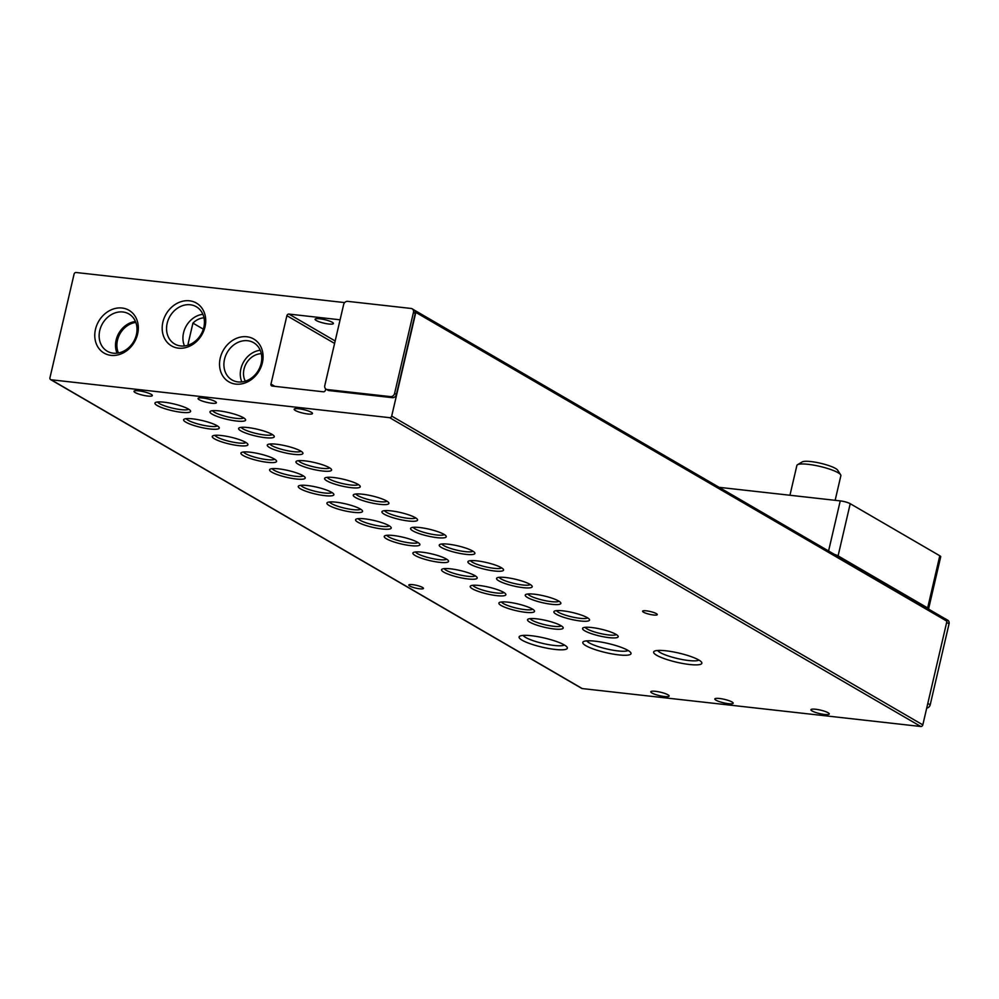 <?xml version="1.0" encoding="UTF-8"?>
<svg xmlns="http://www.w3.org/2000/svg" width="999" height="999" viewBox="0 0 999 999"><rect width="100%" height="100%" fill="white"/><g stroke="black" fill="none" stroke-linecap="round" stroke-linejoin="round"><path stroke-width="1.5" d="M815.621 709.253A9.416 1.786 13.1 0 1 824.924 711.375A9.416 1.786 13.1 0 1 829.27 713.985A9.416 1.786 13.1 0 1 824.587 714.46A9.416 1.786 13.1 0 1 815.284 712.337A9.416 1.786 13.1 0 1 810.938 709.715A9.416 1.786 13.1 0 1 815.621 709.253M719.542 698.488A9.416 1.786 13.1 0 1 728.833 700.611A9.416 1.786 13.1 0 1 733.179 703.221A9.416 1.786 13.1 0 1 728.496 703.696A9.416 1.786 13.1 0 1 719.205 701.573A9.416 1.786 13.1 0 1 714.847 698.963A9.416 1.786 13.1 0 1 719.542 698.488M655.481 691.308A9.416 1.786 13.1 0 1 664.772 693.431A9.416 1.786 13.1 0 1 669.13 696.053A9.416 1.786 13.1 0 1 664.435 696.515A9.416 1.786 13.1 0 1 655.144 694.392A9.416 1.786 13.1 0 1 650.799 691.783A9.416 1.786 13.1 0 1 655.481 691.308M298.838 408.778A9.416 1.786 13.1 0 1 308.129 410.889A9.416 1.786 13.1 0 1 312.487 413.511A9.416 1.786 13.1 0 1 307.792 413.986A9.416 1.786 13.1 0 1 298.501 411.863A9.416 1.786 13.1 0 1 294.156 409.24A9.416 1.786 13.1 0 1 298.838 408.778M202.747 398.014A9.416 1.786 13.1 0 1 212.05 400.124A9.416 1.786 13.1 0 1 216.396 402.747A9.416 1.786 13.1 0 1 211.713 403.221A9.416 1.786 13.1 0 1 202.41 401.099A9.416 1.786 13.1 0 1 198.064 398.476A9.416 1.786 13.1 0 1 202.747 398.014M138.699 390.834A9.416 1.786 13.1 0 1 147.989 392.957A9.416 1.786 13.1 0 1 152.335 395.567A9.416 1.786 13.1 0 1 147.652 396.041A9.416 1.786 13.1 0 1 138.362 393.918A9.416 1.786 13.1 0 1 134.003 391.308A9.416 1.786 13.1 0 1 138.699 390.834M531.443 635.726A24.763 4.708 13.1 0 1 567.095 647.202A24.763 4.708 13.1 0 1 555.007 649.425A24.763 4.708 13.1 0 1 528.621 643.156A24.763 4.708 13.1 0 1 519.767 636.188A24.763 4.708 13.1 0 1 531.443 635.726M523.139 635.401A21.541 4.096 -166.9 0 0 554.195 645.454A21.541 4.096 -166.9 0 0 564.423 645.017M665.958 650.799A24.763 4.708 13.1 0 1 701.61 662.262A24.763 4.708 13.1 0 1 689.535 664.497A24.763 4.708 13.1 0 1 663.136 658.216A24.763 4.708 13.1 0 1 654.295 651.248A24.763 4.708 13.1 0 1 665.958 650.799M657.654 650.474A21.541 4.096 -166.9 0 0 688.711 660.526A21.541 4.096 -166.9 0 0 698.938 660.077M595.117 641.183A24.763 4.708 13.1 0 1 630.769 652.647A24.763 4.708 13.1 0 1 618.693 654.882A24.763 4.708 13.1 0 1 592.295 648.601A24.763 4.708 13.1 0 1 583.453 641.633A24.763 4.708 13.1 0 1 595.117 641.183M586.813 640.859A21.541 4.096 -166.9 0 0 617.869 650.911A21.541 4.096 -166.9 0 0 628.096 650.461M591.67 627.522A18.307 3.484 13.1 0 1 618.019 636.001A18.307 3.484 13.1 0 1 609.09 637.649A18.307 3.484 13.1 0 1 589.572 633.004A18.307 3.484 13.1 0 1 583.041 627.859A18.307 3.484 13.1 0 1 591.67 627.522M585.227 627.31A16.121 3.059 -166.9 0 0 608.541 634.952A16.121 3.059 -166.9 0 0 616.308 634.54M562.999 610.851A18.307 3.484 13.1 0 1 589.36 619.33A18.307 3.484 13.1 0 1 580.431 620.991A18.307 3.484 13.1 0 1 560.914 616.346A18.307 3.484 13.1 0 1 554.37 611.188A18.307 3.484 13.1 0 1 562.999 610.851M556.568 610.639A16.121 3.059 -166.9 0 0 579.87 618.294A16.121 3.059 -166.9 0 0 587.649 617.869M534.34 594.193A18.307 3.484 13.1 0 1 560.701 602.672A18.307 3.484 13.1 0 1 551.773 604.32A18.307 3.484 13.1 0 1 532.255 599.675A18.307 3.484 13.1 0 1 525.711 594.53A18.307 3.484 13.1 0 1 534.34 594.193M527.909 593.98A16.121 3.059 -166.9 0 0 551.211 601.623A16.121 3.059 -166.9 0 0 558.978 601.211M505.681 577.522A18.307 3.484 13.1 0 1 532.042 586.001A18.307 3.484 13.1 0 1 523.114 587.662A18.307 3.484 13.1 0 1 503.596 583.016A18.307 3.484 13.1 0 1 497.052 577.859A18.307 3.484 13.1 0 1 505.681 577.522M499.238 577.31A16.121 3.059 -166.9 0 0 522.552 584.964A16.121 3.059 -166.9 0 0 530.319 584.54M477.023 560.864A18.307 3.484 13.1 0 1 503.384 569.343A18.307 3.484 13.1 0 1 494.443 570.991A18.307 3.484 13.1 0 1 474.937 566.346A18.307 3.484 13.1 0 1 468.394 561.201A18.307 3.484 13.1 0 1 477.023 560.864M470.579 560.651A16.121 3.059 -166.9 0 0 493.893 568.294A16.121 3.059 -166.9 0 0 501.66 567.882M448.364 544.193A18.307 3.484 13.1 0 1 474.725 552.684A18.307 3.484 13.1 0 1 465.784 554.333A18.307 3.484 13.1 0 1 446.278 549.687A18.307 3.484 13.1 0 1 439.735 544.53A18.307 3.484 13.1 0 1 448.364 544.193M441.92 543.98A16.121 3.059 -166.9 0 0 465.234 551.635A16.121 3.059 -166.9 0 0 473.002 551.211M419.705 527.534A18.307 3.484 13.1 0 1 446.066 536.013A18.307 3.484 13.1 0 1 437.125 537.662A18.307 3.484 13.1 0 1 417.607 533.029A18.307 3.484 13.1 0 1 411.076 527.872A18.307 3.484 13.1 0 1 419.705 527.534M413.261 527.322A16.121 3.059 -166.9 0 0 436.575 534.964A16.121 3.059 -166.9 0 0 444.343 534.552M391.046 510.864A18.307 3.484 13.1 0 1 417.395 519.355A18.307 3.484 13.1 0 1 408.466 521.003A18.307 3.484 13.1 0 1 388.948 516.358A18.307 3.484 13.1 0 1 382.405 511.213A18.307 3.484 13.1 0 1 391.046 510.864M384.603 510.651A16.121 3.059 -166.9 0 0 407.917 518.306A16.121 3.059 -166.9 0 0 415.684 517.894M362.375 494.205A18.307 3.484 13.1 0 1 388.736 502.684A18.307 3.484 13.1 0 1 379.807 504.333A18.307 3.484 13.1 0 1 360.289 499.7A18.307 3.484 13.1 0 1 353.746 494.542A18.307 3.484 13.1 0 1 362.375 494.205M355.944 493.993A16.121 3.059 -166.9 0 0 379.245 501.635A16.121 3.059 -166.9 0 0 387.013 501.223M333.716 477.534A18.307 3.484 13.1 0 1 360.077 486.026A18.307 3.484 13.1 0 1 351.149 487.674A18.307 3.484 13.1 0 1 331.631 483.029A18.307 3.484 13.1 0 1 325.087 477.884A18.307 3.484 13.1 0 1 333.716 477.534M327.285 477.322A16.121 3.059 -166.9 0 0 350.587 484.977A16.121 3.059 -166.9 0 0 358.354 484.565M305.057 460.876A18.307 3.484 13.1 0 1 331.418 469.355A18.307 3.484 13.1 0 1 322.49 471.004A18.307 3.484 13.1 0 1 302.972 466.371A18.307 3.484 13.1 0 1 296.428 461.213A18.307 3.484 13.1 0 1 305.057 460.876M298.614 460.664A16.121 3.059 -166.9 0 0 321.928 468.306A16.121 3.059 -166.9 0 0 329.695 467.894M276.398 444.218A18.307 3.484 13.1 0 1 302.759 452.697A18.307 3.484 13.1 0 1 293.818 454.345A18.307 3.484 13.1 0 1 274.313 449.7A18.307 3.484 13.1 0 1 267.769 444.555A18.307 3.484 13.1 0 1 276.398 444.218M269.955 443.993A16.121 3.059 -166.9 0 0 293.269 451.648A16.121 3.059 -166.9 0 0 301.036 451.236M247.74 427.547A18.307 3.484 13.1 0 1 274.101 436.026A18.307 3.484 13.1 0 1 265.16 437.674A18.307 3.484 13.1 0 1 245.654 433.042A18.307 3.484 13.1 0 1 239.111 427.884A18.307 3.484 13.1 0 1 247.74 427.547M241.296 427.335A16.121 3.059 -166.9 0 0 264.61 434.977A16.121 3.059 -166.9 0 0 272.377 434.565M219.081 410.889A18.307 3.484 13.1 0 1 245.442 419.368A18.307 3.484 13.1 0 1 236.501 421.016A18.307 3.484 13.1 0 1 216.983 416.371A18.307 3.484 13.1 0 1 210.452 411.226A18.307 3.484 13.1 0 1 219.081 410.889M212.637 410.676A16.121 3.059 -166.9 0 0 235.951 418.319A16.121 3.059 -166.9 0 0 243.719 417.907M536.65 618.831A18.307 3.484 13.1 0 1 563.011 627.31A18.307 3.484 13.1 0 1 554.07 628.97A18.307 3.484 13.1 0 1 534.552 624.325A18.307 3.484 13.1 0 1 528.021 619.168A18.307 3.484 13.1 0 1 536.65 618.831M530.207 618.618A16.121 3.059 -166.9 0 0 553.521 626.273A16.121 3.059 -166.9 0 0 561.288 625.849M507.992 602.172A18.307 3.484 13.1 0 1 534.34 610.651A18.307 3.484 13.1 0 1 525.412 612.3A18.307 3.484 13.1 0 1 505.894 607.654A18.307 3.484 13.1 0 1 499.363 602.509A18.307 3.484 13.1 0 1 507.992 602.172M501.548 601.96A16.121 3.059 -166.9 0 0 524.862 609.602A16.121 3.059 -166.9 0 0 532.629 609.19M479.32 585.501A18.307 3.484 13.1 0 1 505.681 593.98A18.307 3.484 13.1 0 1 496.753 595.641A18.307 3.484 13.1 0 1 477.235 590.996A18.307 3.484 13.1 0 1 470.691 585.839A18.307 3.484 13.1 0 1 479.32 585.501M472.889 585.289A16.121 3.059 -166.9 0 0 496.191 592.944A16.121 3.059 -166.9 0 0 503.971 592.519M450.661 568.843A18.307 3.484 13.1 0 1 477.023 577.322A18.307 3.484 13.1 0 1 468.094 578.97A18.307 3.484 13.1 0 1 448.576 574.325A18.307 3.484 13.1 0 1 442.033 569.18A18.307 3.484 13.1 0 1 450.661 568.843M444.23 568.631A16.121 3.059 -166.9 0 0 467.532 576.273A16.121 3.059 -166.9 0 0 475.299 575.861M422.003 552.172A18.307 3.484 13.1 0 1 448.364 560.651A18.307 3.484 13.1 0 1 439.435 562.312A18.307 3.484 13.1 0 1 419.917 557.667A18.307 3.484 13.1 0 1 413.374 552.509A18.307 3.484 13.1 0 1 422.003 552.172M415.559 551.96A16.121 3.059 -166.9 0 0 438.873 559.615A16.121 3.059 -166.9 0 0 446.64 559.19M393.344 535.514A18.307 3.484 13.1 0 1 419.705 543.993A18.307 3.484 13.1 0 1 410.764 545.641A18.307 3.484 13.1 0 1 391.258 540.996A18.307 3.484 13.1 0 1 384.715 535.851A18.307 3.484 13.1 0 1 393.344 535.514M386.9 535.302A16.121 3.059 -166.9 0 0 410.214 542.944A16.121 3.059 -166.9 0 0 417.982 542.532M364.685 518.843A18.307 3.484 13.1 0 1 391.046 527.335A18.307 3.484 13.1 0 1 382.105 528.983A18.307 3.484 13.1 0 1 362.6 524.338A18.307 3.484 13.1 0 1 356.056 519.18A18.307 3.484 13.1 0 1 364.685 518.843M358.241 518.631A16.121 3.059 -166.9 0 0 381.556 526.286A16.121 3.059 -166.9 0 0 389.323 525.861M336.026 502.185A18.307 3.484 13.1 0 1 362.387 510.664A18.307 3.484 13.1 0 1 353.446 512.312A18.307 3.484 13.1 0 1 333.928 507.679A18.307 3.484 13.1 0 1 327.397 502.522A18.307 3.484 13.1 0 1 336.026 502.185M329.583 501.973A16.121 3.059 -166.9 0 0 352.897 509.615A16.121 3.059 -166.9 0 0 360.664 509.203M307.367 485.514A18.307 3.484 13.1 0 1 333.716 494.006A18.307 3.484 13.1 0 1 324.787 495.654A18.307 3.484 13.1 0 1 305.269 491.008A18.307 3.484 13.1 0 1 298.726 485.864A18.307 3.484 13.1 0 1 307.367 485.514M300.924 485.302A16.121 3.059 -166.9 0 0 324.238 492.957A16.121 3.059 -166.9 0 0 332.005 492.544M278.696 468.856A18.307 3.484 13.1 0 1 305.057 477.335A18.307 3.484 13.1 0 1 296.129 478.983A18.307 3.484 13.1 0 1 276.611 474.35A18.307 3.484 13.1 0 1 270.067 469.193A18.307 3.484 13.1 0 1 278.696 468.856M272.265 468.643A16.121 3.059 -166.9 0 0 295.567 476.286A16.121 3.059 -166.9 0 0 303.334 475.874M250.037 452.185A18.307 3.484 13.1 0 1 276.398 460.676A18.307 3.484 13.1 0 1 267.47 462.325A18.307 3.484 13.1 0 1 247.952 457.679A18.307 3.484 13.1 0 1 241.408 452.535A18.307 3.484 13.1 0 1 250.037 452.185M243.606 451.973A16.121 3.059 -166.9 0 0 266.908 459.627A16.121 3.059 -166.9 0 0 274.675 459.215M221.378 435.527A18.307 3.484 13.1 0 1 247.74 444.006A18.307 3.484 13.1 0 1 238.811 445.654A18.307 3.484 13.1 0 1 219.293 441.021A18.307 3.484 13.1 0 1 212.75 435.864A18.307 3.484 13.1 0 1 221.378 435.527M214.935 435.314A16.121 3.059 -166.9 0 0 238.249 442.957A16.121 3.059 -166.9 0 0 246.016 442.545M192.72 418.868A18.307 3.484 13.1 0 1 219.081 427.347A18.307 3.484 13.1 0 1 210.14 428.996A18.307 3.484 13.1 0 1 190.634 424.35A18.307 3.484 13.1 0 1 184.091 419.205A18.307 3.484 13.1 0 1 192.72 418.868M186.276 418.643A16.121 3.059 -166.9 0 0 209.59 426.298A16.121 3.059 -166.9 0 0 217.357 425.886M164.061 402.197A18.307 3.484 13.1 0 1 190.422 410.676A18.307 3.484 13.1 0 1 181.481 412.325A18.307 3.484 13.1 0 1 161.975 407.692A18.307 3.484 13.1 0 1 155.432 402.535A18.307 3.484 13.1 0 1 164.061 402.197M157.617 401.985A16.121 3.059 -166.9 0 0 180.931 409.627A16.121 3.059 -166.9 0 0 188.699 409.215M412.537 584.64A7.53 1.436 13.1 0 1 419.98 586.338A7.53 1.436 13.1 0 1 423.451 588.423A7.53 1.436 13.1 0 1 419.705 588.798A7.53 1.436 13.1 0 1 412.275 587.112A7.53 1.436 13.1 0 1 408.791 585.014A7.53 1.436 13.1 0 1 412.537 584.64M646.353 610.826A7.53 1.436 13.1 0 1 653.783 612.524A7.53 1.436 13.1 0 1 657.267 614.61A7.53 1.436 13.1 0 1 653.508 614.997A7.53 1.436 13.1 0 1 646.078 613.299A7.53 1.436 13.1 0 1 642.594 611.201A7.53 1.436 13.1 0 1 646.353 610.826M220.242 358.079A24.763 20.667 -59.8 0 0 235.801 384.116A24.763 20.667 -59.8 0 0 262.375 362.799A24.763 20.667 -59.8 0 0 246.815 336.763A24.763 20.667 -59.8 0 0 220.242 358.079M224.513 359.278A21.541 17.982 -59.8 0 0 232.018 379.957A21.541 17.982 -59.8 0 0 261.164 363.386A21.541 17.982 -59.8 0 0 253.671 342.707A21.541 17.982 -59.8 0 0 224.513 359.278M95.479 329.333A24.763 20.667 -59.8 0 0 111.039 355.369A24.763 20.667 -59.8 0 0 137.612 334.053A24.763 20.667 -59.8 0 0 122.053 308.017A24.763 20.667 -59.8 0 0 95.479 329.333M99.75 330.532A21.541 17.982 -59.8 0 0 107.255 351.211A21.541 17.982 -59.8 0 0 136.401 334.64A21.541 17.982 -59.8 0 0 128.908 313.961A21.541 17.982 -59.8 0 0 99.75 330.532M162.887 322.115A24.763 20.667 -59.8 0 0 178.446 348.151A24.763 20.667 -59.8 0 0 205.02 326.835A24.763 20.667 -59.8 0 0 189.46 300.799A24.763 20.667 -59.8 0 0 162.887 322.115M167.158 323.314A21.541 17.982 -59.8 0 0 174.663 343.981A21.541 17.982 -59.8 0 0 203.808 327.422A21.541 17.982 -59.8 0 0 196.316 306.743A21.541 17.982 -59.8 0 0 167.158 323.314M328.733 324.001A9.416 1.786 -166.9 0 0 333.416 323.526A9.416 1.786 -166.9 0 0 329.071 320.904A9.416 1.786 -166.9 0 0 319.78 318.793A9.416 1.786 -166.9 0 0 315.085 319.255A9.416 1.786 -166.9 0 0 319.443 321.878A9.416 1.786 -166.9 0 0 328.733 324.001M260.227 350.262A21.541 17.982 -59.8 0 0 240.896 368.806A21.541 17.982 -59.8 0 0 241.833 381.918M135.464 321.516A21.541 17.982 -59.8 0 0 116.134 340.06A21.541 17.982 -59.8 0 0 117.058 353.171M202.872 314.298A21.541 17.982 -59.8 0 0 183.541 332.829A21.541 17.982 -59.8 0 0 184.465 345.954M245.329 381.181A17.882 14.923 120.2 0 1 244.006 369.155A17.882 14.923 120.2 0 1 261.313 353.683M118.444 352.972A20.704 17.283 120.2 0 1 117.482 340.209A20.704 17.283 120.2 0 1 135.827 322.427M835.139 500.324L840.871 475.686A22.59 4.296 -166.9 0 0 840.646 474.787A22.59 4.296 -166.9 0 0 838.099 472.727A22.59 4.296 -166.9 0 0 808.129 464.323A22.59 4.296 -166.9 0 0 797.489 464.735A22.59 4.296 -166.9 0 0 796.877 465.447L789.947 495.254M840.646 474.787L837.649 470.167A18.544 3.521 -166.9 0 0 835.551 468.469A18.544 3.521 -166.9 0 0 817.332 462.574A18.544 3.521 -166.9 0 0 802.209 461.913L797.489 464.735M326.099 389.185A3.759 3.147 120.2 0 1 324.787 385.577L343.631 304.583A3.759 3.147 120.2 0 1 347.677 301.348L411.089 308.454A3.759 3.147 120.2 0 1 413.449 312.412L394.605 393.394A3.759 3.147 120.2 0 1 390.572 396.628L327.148 389.535A3.759 3.147 120.2 0 1 326.099 389.185L327.884 390.222A3.759 3.147 -59.8 0 0 328.946 390.572L392.357 397.677A3.759 3.147 -59.8 0 0 396.403 394.43L415.247 313.449A3.759 3.147 -59.8 0 0 414.635 310.427A1.886 1.573 120.2 0 1 415.821 312.4L391.695 416.071A1.886 1.573 120.2 0 1 389.672 417.682L51.136 379.77A1.886 1.573 120.2 0 1 49.95 377.784L74.076 274.126A1.886 1.573 120.2 0 1 76.099 272.502L344.692 302.597M50.599 379.595L581.718 688.398A1.886 1.573 -59.8 0 0 582.255 688.573L920.791 726.498A1.886 1.573 -59.8 0 0 922.814 724.874L391.695 416.071M340.085 319.805L288.911 314.073A1.886 1.573 120.2 0 0 286.888 315.696L270.966 384.078A1.886 1.573 120.2 0 0 272.153 386.051L323.401 391.795A1.886 1.573 120.2 0 0 325.424 390.172L325.711 388.911M922.814 724.874L946.94 621.216A1.886 1.573 -59.8 0 0 946.278 619.405L415.159 310.602M412.137 308.791L413.936 309.84A3.759 3.147 120.2 0 1 414.635 310.427M946.652 622.427L949.05 623.826L930.206 704.807L927.809 703.408M926.722 708.054A3.759 3.147 -59.8 0 0 930.206 704.807M949.05 623.826A3.759 3.147 -59.8 0 0 947.739 620.204L945.054 618.643A3.759 3.147 120.2 0 1 945.441 618.918M719.105 487.325L840.246 500.886A7.53 1.436 13.1 0 1 850.224 503.696L939.797 555.769A7.53 1.436 13.1 0 1 940.721 556.755L928.571 608.953A7.53 1.436 13.1 0 1 928.508 609.078M834.59 554.47A7.53 1.436 13.1 0 1 838.086 555.881L927.646 607.954A7.53 1.436 13.1 0 1 928.571 608.953M188.486 345.042A17.882 14.923 120.2 0 1 188.049 344.106L192.932 323.114A17.882 14.923 120.2 0 1 203.983 317.807M188.049 344.106L189.211 344.78M203.334 329.171L192.932 323.114M51.136 379.77L582.255 688.573M920.791 726.498L389.672 417.682M413.449 312.412L415.247 313.449M394.605 393.394L396.403 394.43M390.572 396.628L392.357 397.677M327.148 389.535L328.946 390.572M946.94 621.216L415.821 312.4M286.888 315.696L334.59 343.431M274.9 386.363L270.966 384.078M335.164 340.971L288.911 314.073M840.246 500.886L828.583 550.973M939.797 555.769L927.646 607.954M838.086 555.881L850.224 503.696"/></g></svg>
